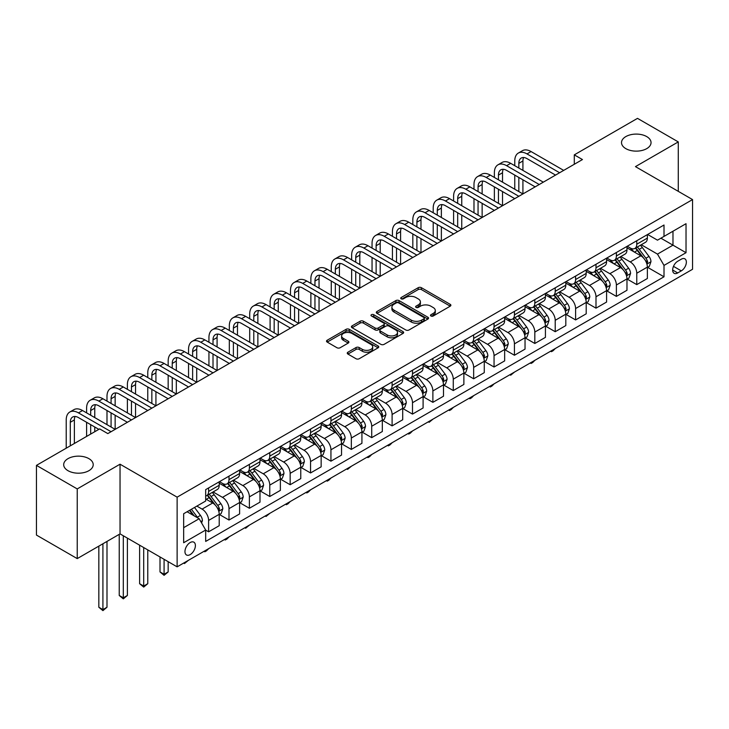 <?xml version="1.0" encoding="UTF-8"?>
<svg xmlns="http://www.w3.org/2000/svg" width="729" height="729" viewBox="0 0 729 729"><rect width="100%" height="100%" fill="white"/><g stroke="black" fill="none" stroke-linecap="round" stroke-linejoin="round"><path stroke-width="1.09" d="M430.976 316.003A1.586 0.911 0 0 0 433.217 316.003L450.221 306.18A2.26 1.303 0 0 0 450.887 305.26A2.26 1.303 0 0 0 450.221 304.339L421.408 287.7A2.26 1.303 0 0 0 418.2 287.7L401.196 297.514A1.586 0.911 0 0 0 400.731 298.17A1.586 0.911 0 0 0 401.196 298.817A1.586 0.911 0 0 0 403.438 298.817L405.634 297.541A7.244 4.183 0 0 1 415.885 297.541L418.282 298.926A7.244 4.183 0 0 1 420.405 301.888A7.244 4.183 0 0 1 418.282 304.84L416.086 306.116A1.586 0.911 0 0 0 415.621 306.763A1.586 0.911 0 0 0 416.086 307.41A1.586 0.911 0 0 0 418.328 307.41L420.524 306.134A7.244 4.183 0 0 1 430.775 306.134L433.172 307.529A7.244 4.183 0 0 1 435.295 310.481A7.244 4.183 0 0 1 433.172 313.443L430.976 314.709A1.586 0.911 0 0 0 430.511 315.356A1.586 0.911 0 0 0 430.976 316.003L430.976 314.709M88.892 458.641A14.762 8.52 0 0 0 72.8 456.801A14.762 8.52 0 0 0 63.687 464.674A14.762 8.52 0 0 0 68.016 470.697A14.762 8.52 0 0 0 84.099 472.547A14.762 8.52 0 0 0 93.212 464.674A14.762 8.52 0 0 0 88.892 458.641M646.714 136.587A14.762 8.52 0 0 0 630.631 134.737A14.762 8.52 0 0 0 621.518 142.611A14.762 8.52 0 0 0 625.837 148.643A14.762 8.52 0 0 0 641.93 150.484A14.762 8.52 0 0 0 651.043 142.611A14.762 8.52 0 0 0 646.714 136.587M190.178 554.605A7.381 4.265 120 0 0 194.998 548.099A7.381 4.265 120 0 0 193.868 542.185A7.381 4.265 120 0 0 190.178 542.549A7.381 4.265 120 0 0 185.357 549.055A7.381 4.265 120 0 0 186.487 554.969A7.381 4.265 120 0 0 190.178 554.605M347.915 352.216A2.26 1.303 0 0 0 347.259 353.137A2.26 1.303 0 0 0 347.915 354.066L356.007 358.732A2.26 1.303 0 0 0 359.206 358.732L378.096 347.824A2.26 1.303 0 0 0 378.761 346.904A2.26 1.303 0 0 0 378.096 345.974L349.282 329.335A2.26 1.303 0 0 0 346.075 329.335L327.184 340.243A2.26 1.303 0 0 0 326.519 341.172A2.26 1.303 0 0 0 327.184 342.092L336.953 347.733A2.26 1.303 0 0 0 340.151 347.733L348.243 343.067A2.26 1.303 0 0 0 348.899 342.138A2.26 1.303 0 0 0 348.243 341.218L343.395 338.42A6.06 3.499 0 0 1 341.619 335.951A6.06 3.499 0 0 1 345.364 332.716A6.06 3.499 0 0 1 351.961 333.472L370.933 344.425A6.06 3.499 0 0 1 372.71 346.904A6.06 3.499 0 0 1 368.965 350.13A6.06 3.499 0 0 1 362.368 349.373L359.206 347.551A2.26 1.303 0 0 0 356.007 347.551L347.915 352.216L347.915 354.066M120.039 464.2L77.228 488.922L36.45 465.375L36.45 535.068L77.228 558.605L120.039 533.883L177.129 566.843L177.129 497.16L120.039 464.2L120.039 533.883M678.28 191.344L678.28 141.909L635.46 166.622L692.55 199.582L177.129 497.16M678.28 141.909L637.501 118.362L574.297 154.858L574.297 164.271M36.45 465.375L99.654 428.889L107.81 433.591L582.453 159.56L574.297 154.858M405.798 329.982A2.26 1.303 0 0 0 408.996 329.982L427.887 319.074A2.26 1.303 0 0 0 428.552 318.154A2.26 1.303 0 0 0 427.887 317.233L399.073 300.594A2.26 1.303 0 0 0 395.865 300.594L376.975 311.502A2.26 1.303 0 0 0 376.31 312.422A2.26 1.303 0 0 0 376.975 313.352L405.798 329.982M372.091 316.35A1.586 0.911 0 0 1 373.695 316.568L373.695 314.691L402.991 331.604A2.26 1.303 0 0 1 403.656 332.524A2.26 1.303 0 0 1 402.991 333.454L384.101 344.361A2.26 1.303 0 0 1 380.902 344.361L352.08 327.722L352.08 325.872A2.26 1.303 0 0 0 351.414 326.792A2.26 1.303 0 0 0 352.08 327.722M352.08 325.872L360.162 321.207A2.26 1.303 0 0 1 363.37 321.207L375.052 327.95A2.26 1.303 0 0 0 378.26 327.95L383.618 324.852A2.26 1.303 0 0 0 384.283 323.931A2.26 1.303 0 0 0 383.618 323.011L371.453 315.985A1.586 0.911 0 0 1 370.988 315.338A1.586 0.911 0 0 1 371.972 314.491A1.586 0.911 0 0 1 373.695 314.691M681.296 259.196L677.706 261.264A7.153 4.128 120 0 0 673.04 267.57A7.153 4.128 120 0 0 674.134 273.302A7.153 4.128 120 0 0 677.706 272.947L681.296 270.869A7.153 4.128 120 0 0 685.971 264.572A7.153 4.128 120 0 0 684.868 258.841A7.153 4.128 120 0 0 681.296 259.196M177.129 566.843L692.55 269.274L692.55 199.582M647.616 234.474L657.485 240.169L664.01 236.406L664.01 225.015L205.678 489.624L205.678 501.023L183.653 513.735L183.653 542.74L205.678 530.029L205.678 541.419L664.01 276.801L664.01 265.411L657.485 254.111L641.265 244.744M664.01 236.406L686.025 223.694L686.025 252.699L664.01 265.411M77.228 488.922L77.228 558.605M660.911 238.192L672.976 245.163L672.976 231.23L686.025 223.694M657.485 254.111L672.976 245.163L686.025 252.699M183.653 527.668L199.154 518.729L187.08 511.758M205.678 530.12L208.612 531.815L208.612 520.424A9.231 5.331 -120 0 0 202.088 509.115L196.866 506.108M208.612 531.815L219.21 525.691L219.21 514.3A9.231 5.331 -120 0 0 212.686 503.001L205.678 498.946M219.456 514.537L228.997 520.041L228.997 508.651A9.231 5.331 -120 0 0 222.473 497.351L213.105 491.938M228.997 520.041L239.604 513.927L239.604 502.527A9.231 5.331 -120 0 0 233.08 491.228L219.21 483.227M239.841 502.764L249.391 508.268L249.391 496.877A9.231 5.331 -120 0 0 242.866 485.578L233.499 480.165M249.391 508.268L259.989 502.153L259.989 490.754A9.231 5.331 -120 0 0 253.464 479.454L239.604 471.453M260.235 490.991L269.776 496.504L269.776 485.104A9.231 5.331 -120 0 0 263.251 473.804L253.883 468.401M269.776 496.504L280.373 490.38L280.373 478.989A9.231 5.331 -120 0 0 273.849 467.681L259.989 459.68M280.619 479.217L290.16 484.73L290.16 473.34A9.231 5.331 -120 0 0 283.636 462.031L274.268 456.627M290.16 484.73L300.767 478.607L300.767 467.216A9.231 5.331 -120 0 0 294.243 455.917L280.373 447.907M301.013 467.453L310.554 472.957L310.554 461.566A9.231 5.331 -120 0 0 304.029 450.267L294.662 444.854M310.554 472.957L321.152 466.833L321.152 455.443A9.231 5.331 -120 0 0 314.627 444.143L300.767 436.142M321.398 455.68L330.939 461.184L330.939 449.793A9.231 5.331 -120 0 0 324.414 438.493L315.046 433.081M330.939 461.184L341.546 455.069L341.546 443.669A9.231 5.331 -120 0 0 335.021 432.37L321.152 424.369M341.792 443.906L351.332 449.419L351.332 438.02A9.231 5.331 -120 0 0 344.808 426.72L335.44 421.316M351.332 449.419L361.93 443.296L361.93 431.905A9.231 5.331 -120 0 0 355.406 420.597L341.546 412.596M362.176 432.133L371.717 437.646L371.717 426.246A9.231 5.331 -120 0 0 365.193 414.947L355.825 409.543M371.717 437.646L382.324 431.522L382.324 420.132A9.231 5.331 -120 0 0 375.799 408.832L361.93 400.822M382.561 420.369L392.102 425.873L392.102 414.482A9.231 5.331 -120 0 0 385.577 403.183L376.21 397.77M392.102 425.873L402.709 419.749L402.709 408.358A9.231 5.331 -120 0 0 396.184 397.059L382.324 389.058M402.955 408.595L412.496 414.099L412.496 402.709A9.231 5.331 -120 0 0 405.971 391.409L396.603 385.996M412.496 414.099L423.093 407.985L423.093 396.585A9.231 5.331 -120 0 0 416.569 385.286L402.709 377.285M423.339 396.822L432.88 402.335L432.88 390.935A9.231 5.331 -120 0 0 426.356 379.636L416.988 374.232M432.88 402.335L443.487 396.212L443.487 384.821A9.231 5.331 -120 0 0 436.963 373.512L423.093 365.511M443.733 385.049L453.274 390.562L453.274 379.162A9.231 5.331 -120 0 0 446.749 367.863L437.382 362.459M453.274 390.562L463.872 384.438L463.872 373.048A9.231 5.331 -120 0 0 457.347 361.748L443.487 353.738M464.118 373.284L473.659 378.788L473.659 367.398A9.231 5.331 -120 0 0 467.134 356.098L457.766 350.685M473.659 378.788L484.266 372.665L484.266 361.274A9.231 5.331 -120 0 0 477.741 349.975L463.872 341.965M484.503 361.511L494.052 367.015L494.052 355.624A9.231 5.331 -120 0 0 487.528 344.325L478.16 338.912M494.052 367.015L504.65 360.901L504.65 349.501A9.231 5.331 -120 0 0 498.126 338.201L484.266 330.201M504.896 349.738L514.437 355.251L514.437 343.851A9.231 5.331 -120 0 0 507.913 332.552L498.545 327.148M514.437 355.251L525.035 349.127L525.035 337.727A9.231 5.331 -120 0 0 518.51 326.428L504.65 318.427M525.281 337.964L534.822 343.477L534.822 332.078A9.231 5.331 -120 0 0 528.297 320.778L518.93 315.375M534.822 343.477L545.429 337.354L545.429 325.963A9.231 5.331 -120 0 0 538.904 314.664L525.035 306.654M545.675 326.2L555.216 331.704L555.216 320.313A9.231 5.331 -120 0 0 548.691 309.014L539.323 303.601M555.216 331.704L565.813 325.581L565.813 314.19A9.231 5.331 -120 0 0 559.289 302.89L545.429 294.881M566.059 314.427L575.6 319.931L575.6 308.54A9.231 5.331 -120 0 0 569.076 297.241L559.708 291.828M575.6 319.931L586.207 313.816L586.207 302.417A9.231 5.331 -120 0 0 579.683 291.117L565.813 283.116M586.444 302.653L595.994 308.167L595.994 296.767A9.231 5.331 -120 0 0 589.469 285.467L580.102 280.064M595.994 308.167L606.592 302.043L606.592 290.643A9.231 5.331 -120 0 0 600.067 279.344L586.207 271.343M606.838 290.88L616.379 296.393L616.379 284.993A9.231 5.331 -120 0 0 609.854 273.694L600.486 268.29M616.379 296.393L626.976 290.27L626.976 278.879A9.231 5.331 -120 0 0 620.461 267.579L606.592 259.57M627.222 279.116L636.763 284.62L636.763 273.229A9.231 5.331 -120 0 0 630.239 261.93L620.871 256.517M636.763 284.62L647.37 278.496L647.37 267.106A9.231 5.331 -120 0 0 640.846 255.806L626.976 247.796M627.222 246.247L630.239 247.988A9.231 5.331 -120 0 0 634.859 248.443A9.231 5.331 -120 0 0 636.763 244.224L636.763 240.734M606.838 258.02L609.854 259.761A9.231 5.331 -120 0 0 614.465 260.217A9.231 5.331 -120 0 0 616.379 255.988L616.379 252.507M586.444 269.785L589.469 271.534A9.231 5.331 -120 0 0 594.08 271.99A9.231 5.331 -120 0 0 595.994 267.762L595.994 264.281M566.059 281.558L569.076 283.299A9.231 5.331 -120 0 0 573.687 283.754A9.231 5.331 -120 0 0 575.6 279.535L575.6 276.054M545.675 293.331L548.691 295.072A9.231 5.331 -120 0 0 553.302 295.527A9.231 5.331 -120 0 0 555.216 291.308L555.216 287.818M525.281 305.105L528.297 306.845A9.231 5.331 -120 0 0 532.917 307.301A9.231 5.331 -120 0 0 534.822 303.073L534.822 299.592M504.896 316.869L507.913 318.619A9.231 5.331 -120 0 0 512.523 319.074A9.231 5.331 -120 0 0 514.437 314.846L514.437 311.365M484.503 328.642L487.528 330.383A9.231 5.331 -120 0 0 492.139 330.848A9.231 5.331 -120 0 0 494.052 326.619L494.052 323.138M464.118 340.416L467.134 342.156A9.231 5.331 -120 0 0 471.745 342.612A9.231 5.331 -120 0 0 473.659 338.393L473.659 334.903M443.733 352.189L446.749 353.929A9.231 5.331 -120 0 0 451.36 354.385A9.231 5.331 -120 0 0 453.274 350.166L453.274 346.676M423.339 363.953L426.356 365.703A9.231 5.331 -120 0 0 430.976 366.158A9.231 5.331 -120 0 0 432.88 361.93L432.88 358.449M402.955 375.727L405.971 377.467A9.231 5.331 -120 0 0 410.582 377.932A9.231 5.331 -120 0 0 412.496 373.704L412.496 370.223M382.561 387.5L385.577 389.24A9.231 5.331 -120 0 0 390.197 389.696A9.231 5.331 -120 0 0 392.102 385.477L392.102 381.987M362.176 399.273L365.193 401.014A9.231 5.331 -120 0 0 369.803 401.469A9.231 5.331 -120 0 0 371.717 397.25L371.717 393.76M341.783 411.038L344.808 412.787A9.231 5.331 -120 0 0 349.419 413.243A9.231 5.331 -120 0 0 351.332 409.015L351.332 405.534M321.398 422.811L324.414 424.551A9.231 5.331 -120 0 0 329.034 425.016A9.231 5.331 -120 0 0 330.939 420.788L330.939 417.307M301.013 434.584L304.029 436.325A9.231 5.331 -120 0 0 308.64 436.78A9.231 5.331 -120 0 0 310.554 432.561L310.554 429.071M280.619 446.358L283.636 448.098A9.231 5.331 -120 0 0 288.256 448.554A9.231 5.331 -120 0 0 290.16 444.335L290.16 440.845M260.235 458.131L263.251 459.871A9.231 5.331 -120 0 0 267.862 460.327A9.231 5.331 -120 0 0 269.776 456.099L269.776 452.618M239.841 469.895L242.866 471.636A9.231 5.331 -120 0 0 247.477 472.1A9.231 5.331 -120 0 0 249.391 467.872L249.391 464.391M219.456 481.669L222.473 483.409A9.231 5.331 -120 0 0 227.083 483.865A9.231 5.331 -120 0 0 228.997 479.646L228.997 476.155M647.616 267.343L664.01 276.801M634.859 248.443L645.457 242.32A9.231 5.331 -120 0 0 647.37 238.101L647.37 234.62M614.465 260.217L625.072 254.093A9.231 5.331 -120 0 0 626.976 249.874L626.976 246.384M594.08 271.99L604.678 265.866A9.231 5.331 -120 0 0 606.592 261.638L606.592 258.157M573.687 283.754L584.293 277.64A9.231 5.331 -120 0 0 586.207 273.411L586.207 269.93M553.302 295.527L563.909 289.413A9.231 5.331 -120 0 0 565.813 285.185L565.813 281.704M532.917 307.301L543.515 301.177A9.231 5.331 -120 0 0 545.429 296.958L545.429 293.468M512.523 319.074L523.13 312.951A9.231 5.331 -120 0 0 525.035 308.732L525.035 305.241M492.139 330.848L502.737 324.724A9.231 5.331 -120 0 0 504.65 320.496L504.65 317.015M471.745 342.612L482.352 336.497A9.231 5.331 -120 0 0 484.266 332.269L484.266 328.788M451.36 354.385L461.958 348.262A9.231 5.331 -120 0 0 463.872 344.042L463.872 340.552M430.976 366.158L441.574 360.035A9.231 5.331 -120 0 0 443.487 355.816L443.487 352.326M410.582 377.932L421.189 371.808A9.231 5.331 -120 0 0 423.093 367.58L423.093 364.099M390.197 389.696L400.795 383.582A9.231 5.331 -120 0 0 402.709 379.353L402.709 375.872M369.803 401.469L380.41 395.346A9.231 5.331 -120 0 0 382.324 391.127L382.324 387.637M349.419 413.243L360.017 407.119A9.231 5.331 -120 0 0 361.93 402.9L361.93 399.41M329.034 425.016L339.632 418.893A9.231 5.331 -120 0 0 341.546 414.664L341.546 411.183M308.64 436.78L319.247 430.666A9.231 5.331 -120 0 0 321.152 426.438L321.152 422.957M288.256 448.554L298.854 442.43A9.231 5.331 -120 0 0 300.767 438.211L300.767 434.721M267.862 460.327L278.469 454.203A9.231 5.331 -120 0 0 280.373 449.984L280.373 446.494M247.477 472.1L258.075 465.977A9.231 5.331 -120 0 0 259.989 461.749L259.989 458.268M227.083 483.865L237.69 477.75A9.231 5.331 -120 0 0 239.604 473.522L239.604 470.041M205.678 496.012A9.231 5.331 -120 0 0 206.699 495.638L217.297 489.514A9.231 5.331 -120 0 0 219.21 485.295L219.21 481.814M206.699 495.638A9.231 5.331 -120 0 0 208.612 491.419L208.612 487.929M199.154 518.729L205.678 530.029M431.604 316.231L433.172 315.32A7.244 4.183 0 0 0 435.295 312.367L435.295 310.481M420.405 301.888L420.405 303.765A7.244 4.183 0 0 1 418.282 306.727L416.715 307.629M450.221 304.339L450.221 306.18L421.408 289.577A2.26 1.303 0 0 0 418.2 289.577L401.825 299.036M427.887 317.233L427.887 319.074L399.073 302.471A2.26 1.303 0 0 0 395.865 302.471L377.011 313.361M423.886 318.801A1.586 0.911 0 0 0 424.351 318.154A1.586 0.911 0 0 0 423.886 317.507L398.59 302.899A1.586 0.911 0 0 0 396.348 302.899L394.024 304.239A7.244 4.183 0 0 0 391.91 307.201A7.244 4.183 0 0 0 394.024 310.162L411.32 320.14A7.244 4.183 0 0 0 421.562 320.14L423.886 318.801L423.886 320.687A1.586 0.911 0 0 0 424.351 320.04L424.351 318.154M391.91 307.201L391.91 309.087A7.244 4.183 0 0 0 394.024 312.039L394.024 310.162M423.886 320.687L421.562 322.027A7.244 4.183 0 0 1 411.32 322.027L394.024 312.039M352.116 327.74L360.162 323.084L360.162 321.207M384.283 323.931L384.283 325.817A2.26 1.303 0 0 1 383.618 326.738L378.26 329.836A2.26 1.303 0 0 1 375.052 329.836L363.37 323.084A2.26 1.303 0 0 0 360.162 323.084M373.695 316.568L402.964 333.472M387.181 334.957A6.06 3.499 0 0 0 393.788 335.714A6.06 3.499 0 0 0 397.524 332.479A6.06 3.499 0 0 0 395.747 330.009L389.067 326.145A2.26 1.303 0 0 0 385.86 326.145L380.502 329.244A2.26 1.303 0 0 0 379.836 330.173A2.26 1.303 0 0 0 380.502 331.094L387.181 334.957L387.181 336.834A6.06 3.499 0 0 0 393.788 337.6A6.06 3.499 0 0 0 397.524 334.365L397.524 332.479M379.836 330.173L379.836 332.05A2.26 1.303 0 0 0 380.502 332.98L380.502 331.094M387.181 336.834L380.502 332.98M372.71 346.904L372.71 348.781A6.06 3.499 0 0 1 368.965 352.016A6.06 3.499 0 0 1 362.368 351.26L359.206 349.428A2.26 1.303 0 0 0 356.007 349.428L347.952 354.084M341.619 335.951L341.619 337.828A6.06 3.499 0 0 0 343.395 340.306L343.395 338.42M348.207 343.086L343.395 340.306M378.096 345.974L378.096 347.824L349.282 331.221A2.26 1.303 0 0 0 346.075 331.221L327.212 342.111M647.37 267.479L649.329 266.349L650.961 261.638A6.114 3.527 -120 0 0 649.01 256.435L642.34 247.541A17.642 10.188 -120 0 0 640.417 245.236M633.793 251.733A17.642 10.188 -120 0 0 630.175 247.951M646.814 263.734L647.653 261.902A6.114 3.527 -120 0 0 645.903 258.23L639.242 249.327A17.642 10.188 -120 0 0 637.319 247.022M635.679 247.969A14.644 8.456 60 0 1 638.075 250.703L643.716 258.23M635.36 248.152A17.642 10.188 60 0 1 637.283 250.457L641.72 256.371M555.325 348.498L553.092 350.731L551.461 351.67L550.641 351.196M551.461 350.731L551.461 351.67M514.765 165.683L514.765 160.972A17.305 9.987 60 0 1 518.346 153.054L522.42 150.703A17.305 9.987 60 0 1 531.077 151.559L563.699 170.395M518.346 153.054A17.305 9.987 60 0 1 526.994 153.91L559.617 172.746M555.544 175.097L526.994 158.621A11.536 6.661 -120 0 0 521.226 158.047A11.536 6.661 -120 0 0 518.838 163.332L518.838 168.035M523.641 157.519A11.536 6.661 -120 0 0 522.921 160.972L522.921 170.395M518.838 177.457L518.838 191.581M522.921 179.808L522.921 193.932L490.298 175.097L486.216 177.457L518.838 196.292M514.765 189.23L514.765 175.097M626.976 279.253L628.936 278.123L630.567 273.411A6.114 3.527 -120 0 0 628.617 268.208L621.955 259.314A17.642 10.188 -120 0 0 620.024 257.009M613.399 263.497A17.642 10.188 -120 0 0 609.79 259.724M626.421 275.507L627.268 273.676A6.114 3.527 -120 0 0 625.518 269.994L618.857 261.1A17.642 10.188 -120 0 0 616.925 258.795M615.285 259.743A14.644 8.456 60 0 1 617.691 262.476L623.331 270.003M614.975 259.925A17.642 10.188 60 0 1 616.898 262.23L621.327 268.144M534.931 360.272L532.708 362.504L531.077 363.443L530.256 362.969M531.077 362.495L531.077 363.443M606.592 291.026L608.551 289.896L610.182 285.185A6.114 3.527 -120 0 0 608.232 279.982L601.562 271.088A17.642 10.188 -120 0 0 599.639 268.773M593.014 275.27A17.642 10.188 -120 0 0 589.396 271.489M606.036 287.281L606.883 285.449A6.114 3.527 -120 0 0 605.134 281.768L598.463 272.874A17.642 10.188 -120 0 0 596.541 270.568M594.9 271.516A14.644 8.456 60 0 1 597.306 274.25L602.947 281.777M594.582 271.698A17.642 10.188 60 0 1 596.504 274.004L600.942 279.918M514.546 372.045L510.683 375.216L509.872 374.742M510.683 374.269L510.683 375.216M586.207 302.799L588.157 301.669L589.788 296.958A6.114 3.527 -120 0 0 587.838 291.755L581.177 282.852A17.642 10.188 -120 0 0 579.254 280.547M572.62 287.044A17.642 10.188 -120 0 0 569.012 283.262M585.651 299.054L586.49 297.213A6.114 3.527 -120 0 0 584.74 293.541L578.079 284.647A17.642 10.188 -120 0 0 576.156 282.342M574.507 283.289A14.644 8.456 60 0 1 576.912 286.023L582.553 293.55M574.197 283.472A17.642 10.188 60 0 1 576.12 285.777L580.548 291.691M494.153 383.809L491.929 386.042L490.298 386.981L489.478 386.516M490.298 386.042L490.298 386.981M494.371 177.457L494.371 172.746A17.305 9.987 60 0 1 497.962 164.827L502.035 162.476A17.305 9.987 60 0 1 510.683 163.332L543.305 182.159M497.962 164.827A17.305 9.987 60 0 1 506.609 165.683L539.232 184.519M535.15 186.87L506.609 170.395A11.536 6.661 -120 0 0 500.841 169.821A11.536 6.661 -120 0 0 498.454 175.097L498.454 179.808M503.256 169.292A11.536 6.661 -120 0 0 502.527 172.746L502.527 182.168M498.454 189.23L498.454 203.355M502.527 191.581L502.527 205.706L469.904 186.87L465.831 189.23L498.454 208.057M494.371 200.994L494.371 186.87M514.765 198.643L486.216 182.168A11.536 6.661 -120 0 0 480.457 181.594A11.536 6.661 -120 0 0 478.06 186.87L478.06 191.581M482.862 181.056A11.536 6.661 -120 0 0 482.142 184.519L482.142 193.932M478.06 200.994L478.06 215.119M482.142 203.355L482.142 217.479L449.52 198.643L445.446 200.994L478.06 219.83M473.987 212.768L473.987 198.643M473.987 189.23L473.987 184.519A17.305 9.987 60 0 1 477.568 176.6A17.305 9.987 60 0 1 486.216 177.457M477.568 176.6L481.65 174.24A17.305 9.987 60 0 1 490.298 175.097M494.371 210.417L465.831 193.932A11.536 6.661 -120 0 0 460.063 193.367A11.536 6.661 -120 0 0 457.675 198.643L457.675 203.355M462.478 192.83A11.536 6.661 -120 0 0 461.749 196.292L461.749 205.706M457.675 212.768L457.675 226.892M461.749 215.119L461.749 229.252L429.135 210.417L425.053 212.768L457.675 231.603M453.602 224.541L453.602 210.417M453.602 200.994L453.602 196.292A17.305 9.987 60 0 1 457.183 188.374A17.305 9.987 60 0 1 465.831 189.23M457.183 188.374L461.257 186.013A17.305 9.987 60 0 1 469.904 186.87M565.813 314.563L567.773 313.434L569.404 308.732A6.114 3.527 -120 0 0 567.454 303.519L560.792 294.625A17.642 10.188 -120 0 0 558.861 292.32M552.236 298.817A17.642 10.188 -120 0 0 548.618 295.035M565.257 310.818L566.105 308.987A6.114 3.527 -120 0 0 564.355 305.314L557.685 296.411A17.642 10.188 -120 0 0 555.762 294.106M554.122 295.054A14.644 8.456 60 0 1 556.528 297.787L562.168 305.323M553.803 295.236A17.642 10.188 60 0 1 555.735 297.541L560.164 303.455M473.768 395.583L471.535 397.815L469.904 398.754L469.093 398.28M469.904 397.815L469.904 398.754M473.987 222.181L445.446 205.706A11.536 6.661 -120 0 0 439.678 205.131A11.536 6.661 -120 0 0 437.291 210.417L437.291 215.119M442.084 204.603A11.536 6.661 -120 0 0 441.364 208.057L441.364 217.479M437.291 224.541L437.291 238.665M441.364 226.892L441.364 241.017L408.741 222.181L404.668 224.541L437.291 243.377M433.208 236.314L433.208 222.181M433.208 212.768L433.208 208.057A17.305 9.987 60 0 1 436.789 200.138A17.305 9.987 60 0 1 445.446 200.994M436.789 200.138L440.872 197.787A17.305 9.987 60 0 1 449.52 198.643M545.429 326.337L547.388 325.207L549.019 320.496A6.114 3.527 -120 0 0 547.06 315.293L540.399 306.399A17.642 10.188 -120 0 0 538.476 304.093M531.842 310.59A17.642 10.188 -120 0 0 528.233 306.809M544.873 322.592L545.711 320.76A6.114 3.527 -120 0 0 543.962 317.079L537.3 308.185A17.642 10.188 -120 0 0 535.378 305.879M533.737 306.827A14.644 8.456 60 0 1 536.134 309.561L541.775 317.088M533.418 307.009A17.642 10.188 60 0 1 535.341 309.315L539.77 315.229M453.383 407.356L451.151 409.589L449.52 410.527L448.7 410.053M449.52 409.58L449.52 410.527M525.035 338.11L526.994 336.98L528.625 332.269A6.114 3.527 -120 0 0 526.675 327.066L520.014 318.172A17.642 10.188 -120 0 0 518.082 315.857M511.457 322.355A17.642 10.188 -120 0 0 507.849 318.573M524.479 334.365L525.327 332.533A6.114 3.527 -120 0 0 523.577 328.852L516.916 319.958A17.642 10.188 -120 0 0 514.984 317.653M513.344 318.6A14.644 8.456 60 0 1 515.749 321.334L521.39 328.861M513.034 318.783A17.642 10.188 60 0 1 514.956 321.088L519.385 327.002M432.99 419.129L429.135 422.301L428.315 421.827M429.135 421.353L429.135 422.301M504.65 349.884L506.609 348.754L508.241 344.042A6.114 3.527 -120 0 0 506.291 338.839L499.62 329.936A17.642 10.188 -120 0 0 497.697 327.631M491.073 334.128A17.642 10.188 -120 0 0 487.455 330.346M504.094 346.138L504.942 344.298A6.114 3.527 -120 0 0 503.192 340.625L496.522 331.731A17.642 10.188 -120 0 0 494.599 329.426M492.959 330.374A14.644 8.456 60 0 1 495.365 333.107L500.996 340.634M492.64 330.556A17.642 10.188 60 0 1 494.563 332.861L499.001 338.775M412.605 430.894L410.372 433.126L408.741 434.065L407.93 433.6M408.741 433.126L408.741 434.065M484.266 361.648L486.216 360.518L487.847 355.816A6.114 3.527 -120 0 0 485.897 350.603L479.235 341.71A17.642 10.188 -120 0 0 477.313 339.404M470.679 345.901A17.642 10.188 -120 0 0 467.07 342.12M483.701 357.903L484.548 356.071A6.114 3.527 -120 0 0 482.798 352.399L476.137 343.496A17.642 10.188 -120 0 0 474.205 341.19M472.565 342.138A14.644 8.456 60 0 1 474.971 344.872L480.611 352.408M472.255 342.32A17.642 10.188 60 0 1 474.178 344.626L478.607 350.54M392.211 442.667L389.988 444.9L388.357 445.838L387.536 445.364M388.357 444.9L388.357 445.838M463.872 373.421L465.831 372.291L467.462 367.58A6.114 3.527 -120 0 0 465.512 362.377L458.842 353.483A17.642 10.188 -120 0 0 456.919 351.178M450.294 357.675A17.642 10.188 -120 0 0 446.677 353.893M463.316 369.676L464.163 367.844A6.114 3.527 -120 0 0 462.414 364.163L455.743 355.269A17.642 10.188 -120 0 0 453.821 352.964M452.18 353.911A14.644 8.456 60 0 1 454.586 356.645L460.227 364.172M451.862 354.094A17.642 10.188 60 0 1 453.793 356.399L458.222 362.313M371.826 454.44L369.594 456.673L367.963 457.612L367.152 457.138M367.963 456.664L367.963 457.612M453.593 233.954L425.053 217.479A11.536 6.661 -120 0 0 419.284 216.905A11.536 6.661 -120 0 0 416.897 222.19L416.897 226.892M421.699 216.376A11.536 6.661 -120 0 0 420.979 219.83L420.979 229.252M416.897 236.314L416.897 250.439M420.979 238.665L420.979 252.79L388.357 233.954L384.274 236.314L416.897 255.141M412.824 248.079L412.824 233.954M412.824 224.541L412.824 219.83A17.305 9.987 60 0 1 416.405 211.911A17.305 9.987 60 0 1 425.053 212.768M416.405 211.911L420.478 209.56A17.305 9.987 60 0 1 429.135 210.417M433.208 245.728L404.668 229.252A11.536 6.661 -120 0 0 398.9 228.678A11.536 6.661 -120 0 0 396.512 233.954L396.512 238.665M401.305 228.141A11.536 6.661 -120 0 0 400.586 231.603L400.586 241.017M396.512 248.079L396.512 262.203M400.586 250.439L400.586 264.563L367.963 245.728L363.889 248.079L396.512 266.914M392.43 259.852L392.43 245.728M392.43 236.314L392.43 231.603A17.305 9.987 60 0 1 396.011 223.685A17.305 9.987 60 0 1 404.668 224.541M396.011 223.685L400.093 221.324A17.305 9.987 60 0 1 408.741 222.181M412.824 257.501L384.274 241.017A11.536 6.661 -120 0 0 378.506 240.452A11.536 6.661 -120 0 0 376.118 245.728L376.118 250.439M380.921 239.914A11.536 6.661 -120 0 0 380.201 243.377L380.201 252.79M376.118 259.852L376.118 273.976M380.201 262.203L380.201 276.337L347.578 257.501L343.496 259.852L376.118 278.688M372.045 271.625L372.045 257.501M372.045 248.079L372.045 243.377A17.305 9.987 60 0 1 375.626 235.458A17.305 9.987 60 0 1 384.274 236.314M375.626 235.458L379.709 233.098A17.305 9.987 60 0 1 388.357 233.954M392.43 269.274L363.889 252.79A11.536 6.661 -120 0 0 358.121 252.216A11.536 6.661 -120 0 0 355.734 257.501L355.734 262.203M360.536 251.687A11.536 6.661 -120 0 0 359.807 255.141L359.807 264.563M355.734 271.625L355.734 285.75M359.807 273.976L359.807 288.101L327.193 269.274L323.111 271.625L355.734 290.461M351.651 283.399L351.651 269.274M351.651 259.852L351.651 255.141A17.305 9.987 60 0 1 355.242 247.222A17.305 9.987 60 0 1 363.889 248.079M355.242 247.222L359.315 244.871A17.305 9.987 60 0 1 367.963 245.728M372.045 281.039L343.496 264.563A11.536 6.661 -120 0 0 337.737 263.989A11.536 6.661 -120 0 0 335.34 269.274L335.34 273.976M340.142 263.461A11.536 6.661 -120 0 0 339.422 266.914L339.422 276.337M335.34 283.399L335.34 297.523M339.422 285.75L339.422 299.874L306.8 281.039L302.726 283.399L335.34 302.225M331.267 295.163L331.267 281.039M331.267 271.625L331.267 266.914A17.305 9.987 60 0 1 334.848 258.995A17.305 9.987 60 0 1 343.496 259.852M334.848 258.995L338.93 256.644A17.305 9.987 60 0 1 347.578 257.501M443.487 385.194L445.446 384.065L447.068 379.353A6.114 3.527 -120 0 0 445.118 374.15L438.457 365.256A17.642 10.188 -120 0 0 436.534 362.951M429.9 369.439A17.642 10.188 -120 0 0 426.292 365.657M442.931 381.449L443.77 379.618A6.114 3.527 -120 0 0 442.02 375.936L435.359 367.042A17.642 10.188 -120 0 0 433.436 364.737M431.787 365.685A14.644 8.456 60 0 1 434.192 368.418L439.833 375.945M431.477 365.867A17.642 10.188 60 0 1 433.4 368.172L437.828 374.086M351.433 466.214L347.578 469.385L346.758 468.911M347.578 468.437L347.578 469.385M351.651 292.812L323.111 276.337A11.536 6.661 -120 0 0 317.343 275.762A11.536 6.661 -120 0 0 314.955 281.039L314.955 285.75M319.758 275.234A11.536 6.661 -120 0 0 319.038 278.688L319.038 288.101M314.955 295.163L314.955 309.296M319.038 297.523L319.038 311.647L286.415 292.812L282.333 295.163L314.955 313.999M310.882 306.936L310.882 292.812M310.882 283.399L310.882 278.688A17.305 9.987 60 0 1 314.463 270.769A17.305 9.987 60 0 1 323.111 271.625M314.463 270.769L318.537 268.409A17.305 9.987 60 0 1 327.193 269.274M423.093 396.968L425.053 395.838L426.684 391.127A6.114 3.527 -120 0 0 424.734 385.923L418.072 377.021A17.642 10.188 -120 0 0 416.141 374.715M409.516 381.212A17.642 10.188 -120 0 0 405.907 377.431M422.538 393.223L423.385 391.382A6.114 3.527 -120 0 0 421.635 387.71L414.974 378.816A17.642 10.188 -120 0 0 413.042 376.51M411.402 377.458A14.644 8.456 60 0 1 413.808 380.192L419.448 387.719M411.083 377.64A17.642 10.188 60 0 1 413.015 379.946L417.444 385.86M331.048 477.978L328.825 480.211L327.193 481.149L326.373 480.684M327.193 480.211L327.193 481.149M331.267 304.585L302.726 288.101A11.536 6.661 -120 0 0 296.958 287.536A11.536 6.661 -120 0 0 294.571 292.812L294.571 297.523M299.364 286.998A11.536 6.661 -120 0 0 298.644 290.461L298.644 299.874M294.571 306.936L294.571 321.061M298.644 309.296L298.644 323.421L266.021 304.585L261.948 306.936L294.571 325.772M290.488 318.71L290.488 304.585M290.488 295.163L290.488 290.461A17.305 9.987 60 0 1 294.069 282.542A17.305 9.987 60 0 1 302.726 283.399M294.069 282.542L298.152 280.182A17.305 9.987 60 0 1 306.8 281.039M402.709 408.732L404.668 407.602L406.299 402.9A6.114 3.527 -120 0 0 404.349 397.688L397.679 388.794A17.642 10.188 -120 0 0 395.756 386.488M389.131 392.986A17.642 10.188 -120 0 0 385.513 389.204M402.153 404.987L402.991 403.155A6.114 3.527 -120 0 0 401.242 399.483L394.58 390.58A17.642 10.188 -120 0 0 392.658 388.275M391.017 389.222A14.644 8.456 60 0 1 393.414 391.956L399.055 399.492M390.698 389.404A17.642 10.188 60 0 1 392.621 391.71L397.059 397.633M310.663 489.751L308.431 491.984L306.8 492.922L305.98 492.449M306.8 491.984L306.8 492.922M310.882 316.359L282.333 299.874A11.536 6.661 -120 0 0 276.564 299.3A11.536 6.661 -120 0 0 274.177 304.585L274.177 309.296M278.979 298.772A11.536 6.661 -120 0 0 278.259 302.225L278.259 311.647M274.177 318.71L274.177 332.834M278.259 321.061L278.259 335.185L245.637 316.359L241.554 318.71L274.177 337.545M270.104 330.483L270.104 316.359M270.104 306.936L270.104 302.225A17.305 9.987 60 0 1 273.685 294.306A17.305 9.987 60 0 1 282.333 295.163M273.685 294.306L277.758 291.955A17.305 9.987 60 0 1 286.415 292.812M382.324 420.505L384.274 419.375L385.905 414.664A6.114 3.527 -120 0 0 383.955 409.461L377.294 400.567A17.642 10.188 -120 0 0 375.362 398.262M368.737 404.759A17.642 10.188 -120 0 0 365.129 400.977M381.759 416.76L382.607 414.929A6.114 3.527 -120 0 0 380.857 411.247L374.196 402.353A17.642 10.188 -120 0 0 372.264 400.048M370.624 400.996A14.644 8.456 60 0 1 373.029 403.729L378.67 411.256M370.314 401.178A17.642 10.188 60 0 1 372.237 403.483L376.665 409.397M290.27 501.525L288.046 503.757L286.415 504.696L285.595 504.222M286.415 503.748L286.415 504.696M290.488 328.123L261.948 311.647A11.536 6.661 -120 0 0 256.18 311.073A11.536 6.661 -120 0 0 253.792 316.359L253.792 321.061M258.595 310.545A11.536 6.661 -120 0 0 257.866 313.999L257.866 323.421M253.792 330.483L253.792 344.607M257.866 332.834L257.866 346.958L225.243 328.123L221.169 330.483L253.792 349.309M249.71 342.247L249.71 328.123M249.71 318.71L249.71 313.999A17.305 9.987 60 0 1 253.3 306.08A17.305 9.987 60 0 1 261.948 306.936M253.3 306.08L257.373 303.729A17.305 9.987 60 0 1 266.021 304.585M361.93 432.279L363.889 431.149L365.521 426.438A6.114 3.527 -120 0 0 363.571 421.234L356.9 412.341A17.642 10.188 -120 0 0 354.977 410.035M348.353 416.523A17.642 10.188 -120 0 0 344.735 412.742M361.374 428.534L362.222 426.702A6.114 3.527 -120 0 0 360.472 423.02L353.802 414.127A17.642 10.188 -120 0 0 351.879 411.821M350.239 412.769A14.644 8.456 60 0 1 352.645 415.503L358.285 423.03M349.92 412.951A17.642 10.188 60 0 1 351.843 415.257L356.281 421.171M269.885 513.298L266.021 516.469L265.21 515.995M266.021 515.521L266.021 516.469M270.104 339.896L241.554 323.421A11.536 6.661 -120 0 0 235.795 322.847A11.536 6.661 -120 0 0 233.398 328.123L233.398 332.834M238.201 322.318A11.536 6.661 -120 0 0 237.481 325.772L237.481 335.185M233.398 342.247L233.398 356.381M237.481 344.607L237.481 358.732L204.858 339.896L200.785 342.247L233.398 361.083M229.325 354.021L229.325 339.896M229.325 330.483L229.325 325.772A17.305 9.987 60 0 1 232.906 317.853A17.305 9.987 60 0 1 241.554 318.71M232.906 317.853L236.989 315.502A17.305 9.987 60 0 1 245.637 316.359M341.546 444.052L343.496 442.922L345.127 438.211A6.114 3.527 -120 0 0 343.177 433.008L336.516 424.105A17.642 10.188 -120 0 0 334.593 421.799M327.959 428.297A17.642 10.188 -120 0 0 324.35 424.515M340.99 440.307L341.828 438.466A6.114 3.527 -120 0 0 340.079 434.794L333.417 425.9A17.642 10.188 -120 0 0 331.495 423.595M329.845 424.542A14.644 8.456 60 0 1 332.251 427.276L337.892 434.803M329.535 424.725A17.642 10.188 60 0 1 331.458 427.03L335.887 432.944M249.491 525.062L245.637 528.243L244.816 527.769M245.637 527.295L245.637 528.243M249.71 351.67L221.169 335.185A11.536 6.661 -120 0 0 215.401 334.62A11.536 6.661 -120 0 0 213.014 339.896L213.014 344.607M217.816 334.082A11.536 6.661 -120 0 0 217.087 337.545L217.087 346.958M213.014 354.021L213.014 368.145M217.087 356.381L217.087 370.505L184.473 351.67L180.391 354.021L213.014 372.856M208.941 365.794L208.941 351.67M208.941 342.247L208.941 337.545A17.305 9.987 60 0 1 212.522 329.626A17.305 9.987 60 0 1 221.169 330.483M212.522 329.626L216.595 327.266A17.305 9.987 60 0 1 225.243 328.123M321.152 455.816L323.111 454.686L324.742 449.984A6.114 3.527 -120 0 0 322.792 444.772L316.131 435.878A17.642 10.188 -120 0 0 314.199 433.573M307.574 440.07A17.642 10.188 -120 0 0 303.957 436.288M320.596 452.08L321.443 450.24A6.114 3.527 -120 0 0 319.694 446.567L313.023 437.664A17.642 10.188 -120 0 0 311.101 435.359M309.461 436.307A14.644 8.456 60 0 1 311.866 439.04L317.507 446.576M309.142 436.489A17.642 10.188 60 0 1 311.073 438.794L315.502 444.717M229.106 536.836L226.874 539.068L225.243 540.007L224.432 539.542M225.243 539.068L225.243 540.007M300.767 467.59L302.726 466.46L304.358 461.749A6.114 3.527 -120 0 0 302.398 456.545L295.737 447.652A17.642 10.188 -120 0 0 293.814 445.346M287.18 451.843A17.642 10.188 -120 0 0 283.572 448.062M300.211 463.844L301.05 462.013A6.114 3.527 -120 0 0 299.3 458.341L292.639 449.438A17.642 10.188 -120 0 0 290.716 447.132M289.076 448.08A14.644 8.456 60 0 1 291.472 450.814L297.113 458.341M288.757 448.262A17.642 10.188 60 0 1 290.68 450.568L295.108 456.482M208.722 548.609L206.489 550.842L204.858 551.78L204.038 551.306M204.858 550.842L204.858 551.78M280.373 479.363L282.333 478.233L283.964 473.522A6.114 3.527 -120 0 0 282.014 468.319L275.352 459.425A17.642 10.188 -120 0 0 273.421 457.119M266.796 463.608A17.642 10.188 -120 0 0 263.187 459.826M279.818 475.618L280.665 473.786A6.114 3.527 -120 0 0 278.915 470.105L272.254 461.211A17.642 10.188 -120 0 0 270.322 458.906M268.682 459.853A14.644 8.456 60 0 1 271.088 462.587L276.728 470.114M268.372 460.035A17.642 10.188 60 0 1 270.295 462.341L274.724 468.255M188.328 560.382L184.473 563.553L183.653 563.08M184.473 562.606L184.473 563.553M259.989 491.136L261.948 490.006L263.579 485.295A6.114 3.527 -120 0 0 261.629 480.092L254.959 471.189A17.642 10.188 -120 0 0 253.036 468.884M246.411 475.381A17.642 10.188 -120 0 0 242.793 471.599M259.433 487.391L260.28 485.56A6.114 3.527 -120 0 0 258.531 481.878L251.86 472.984A17.642 10.188 -120 0 0 249.938 470.679M248.297 471.627A14.644 8.456 60 0 1 250.703 474.36L256.335 481.887M247.978 471.809A17.642 10.188 60 0 1 249.901 474.114L254.339 480.028M164.08 559.316L164.08 574.288L168.162 571.937L168.162 561.667M168.162 571.937L164.08 575.327L160.006 571.937L160.006 556.956M160.006 571.937L164.08 574.288L164.08 575.327M239.604 502.901L241.554 501.771L243.185 497.069A6.114 3.527 -120 0 0 241.235 491.856L234.574 482.962A17.642 10.188 -120 0 0 232.651 480.657M226.017 487.154A17.642 10.188 -120 0 0 222.409 483.373M239.039 499.165L239.887 497.324A6.114 3.527 -120 0 0 238.137 493.651L231.476 484.758A17.642 10.188 -120 0 0 229.544 482.443M227.904 483.4A14.644 8.456 60 0 1 230.309 486.125L235.95 493.661M227.594 483.573A17.642 10.188 60 0 1 229.517 485.888L233.945 491.802M143.695 547.543L143.695 586.061L147.768 583.701L147.768 549.894M147.768 583.701L143.695 587.091L139.613 583.701L139.613 545.183M139.613 583.701L143.695 586.061L143.695 587.091M229.325 363.443L200.785 346.958A11.536 6.661 -120 0 0 195.017 346.384A11.536 6.661 -120 0 0 192.629 351.67L192.629 356.381M197.422 345.856A11.536 6.661 -120 0 0 196.702 349.319L196.702 358.732M192.629 365.794L192.629 379.918M196.702 368.145L196.702 382.269L164.08 363.443L160.006 365.794L192.629 384.63M188.547 377.567L188.547 363.443M188.547 354.021L188.547 349.319A17.305 9.987 60 0 1 192.128 341.391A17.305 9.987 60 0 1 200.785 342.247M192.128 341.391L196.21 339.04A17.305 9.987 60 0 1 204.858 339.896M208.941 375.207L180.391 358.732A11.536 6.661 -120 0 0 174.623 358.158A11.536 6.661 -120 0 0 172.235 363.443L172.235 368.145M177.038 357.629A11.536 6.661 -120 0 0 176.318 361.083L176.318 370.505M172.235 377.567L172.235 391.692M176.318 379.918L176.318 394.043L143.695 375.207L139.613 377.567L172.235 396.403M168.162 389.332L168.162 375.207M168.162 365.794L168.162 361.083A17.305 9.987 60 0 1 171.743 353.164A17.305 9.987 60 0 1 180.391 354.021M171.743 353.164L175.817 350.813A17.305 9.987 60 0 1 184.473 351.67M188.547 386.981L160.006 370.505A11.536 6.661 -120 0 0 154.238 369.931A11.536 6.661 -120 0 0 151.851 375.207L151.851 379.918M156.653 369.403A11.536 6.661 -120 0 0 155.924 372.856L155.924 382.269M151.851 389.332L151.851 403.465M155.924 391.692L155.924 405.816L123.301 386.981L119.228 389.332L151.851 408.167M147.768 401.105L147.768 386.981M147.768 377.567L147.768 372.856A17.305 9.987 60 0 1 151.35 364.937A17.305 9.987 60 0 1 160.006 365.794M151.35 364.937L155.432 362.586A17.305 9.987 60 0 1 164.08 363.443M168.162 398.754L139.613 382.269A11.536 6.661 -120 0 0 133.844 381.704A11.536 6.661 -120 0 0 131.457 386.981L131.457 391.692M136.259 381.167A11.536 6.661 -120 0 0 135.539 384.63L135.539 394.043M131.457 401.105L131.457 415.229M135.539 403.465L135.539 417.589L102.917 398.754L98.834 401.105L131.457 419.94M127.384 412.878L127.384 398.754M127.384 389.332L127.384 384.63A17.305 9.987 60 0 1 130.965 376.711A17.305 9.987 60 0 1 139.613 377.567M130.965 376.711L135.047 374.351A17.305 9.987 60 0 1 143.695 375.207M147.768 410.527L119.228 394.043A11.536 6.661 -120 0 0 113.46 393.469A11.536 6.661 -120 0 0 111.072 398.754L111.072 403.465M115.875 392.94A11.536 6.661 -120 0 0 115.146 396.403L115.146 405.816M111.072 412.878L111.072 427.003M115.146 415.229L115.146 429.354L82.532 410.527L78.45 412.878L111.072 431.714M106.99 424.652L106.99 410.527M106.99 401.105L106.99 396.403A17.305 9.987 60 0 1 110.58 388.475A17.305 9.987 60 0 1 119.228 389.332M110.58 388.475L114.653 386.124A17.305 9.987 60 0 1 123.301 386.981M219.21 514.674L221.169 513.544L222.801 508.833A6.114 3.527 -120 0 0 220.851 503.63L214.18 494.736A17.642 10.188 -120 0 0 212.257 492.43M218.654 510.929L219.502 509.097A6.114 3.527 -120 0 0 217.752 505.425L211.082 496.522A17.642 10.188 -120 0 0 209.159 494.216M207.519 495.164A14.644 8.456 60 0 1 209.925 497.898L215.565 505.425M207.2 495.346A17.642 10.188 60 0 1 209.132 497.652L213.561 503.566M123.301 535.769L123.301 597.826L127.384 595.475L127.384 538.12M127.384 595.475L123.301 598.864L119.228 595.475L119.228 534.357M119.228 595.475L123.301 597.826L123.301 598.864M127.384 422.291L98.834 405.816A11.536 6.661 -120 0 0 93.075 405.242A11.536 6.661 -120 0 0 90.688 410.527L90.688 415.229M95.481 404.713A11.536 6.661 -120 0 0 94.761 408.167L94.761 417.589M90.688 424.652L90.688 434.065M94.761 427.003L94.761 431.714M86.605 436.416L86.605 422.291M86.605 412.878L86.605 408.167A17.305 9.987 60 0 1 90.186 400.248A17.305 9.987 60 0 1 98.834 401.105M90.186 400.248L94.269 397.897A17.305 9.987 60 0 1 102.917 398.754M201.596 522.966L202.407 520.606A6.114 3.527 -120 0 0 200.457 515.403L194.515 507.466M197.914 518.009A6.114 3.527 -120 0 0 197.359 517.189L191.417 509.252M189.886 510.136L194.16 515.84M189.458 510.382L193.085 515.221M102.917 543.77L102.917 609.599L106.99 607.248L106.99 541.419M106.99 607.248L102.917 610.638L98.834 607.248L98.834 546.13M98.834 607.248L102.917 609.599L102.917 610.638M98.834 429.354L78.45 417.589A11.536 6.661 -120 0 0 72.681 417.015A11.536 6.661 -120 0 0 70.294 422.291L70.294 445.838M75.096 416.487A11.536 6.661 -120 0 0 74.376 419.94L74.376 443.487M66.221 448.189L66.221 419.94A17.305 9.987 60 0 1 69.802 412.022A17.305 9.987 60 0 1 78.45 412.878M69.802 412.022L73.875 409.671A17.305 9.987 60 0 1 82.532 410.527M202.088 509.115L212.686 503.001M222.473 497.351L233.08 491.228M242.866 485.578L253.464 479.454M263.251 473.804L273.849 467.681M283.636 462.031L294.243 455.917M304.029 450.267L314.627 444.143M324.414 438.493L335.021 432.37M344.808 426.72L355.406 420.597M365.193 414.947L375.799 408.832M385.577 403.183L396.184 397.059M405.971 391.409L416.569 385.286M426.356 379.636L436.963 373.512M446.749 367.863L457.347 361.748M467.134 356.098L477.741 349.975M487.528 344.325L498.126 338.201M507.913 332.552L518.51 326.428M528.297 320.778L538.904 314.664M548.691 309.014L559.289 302.89M569.076 297.241L579.683 291.117M589.469 285.467L600.067 279.344M609.854 273.694L620.461 267.579M630.239 261.93L640.846 255.806M636.763 244.224L647.37 238.101M636.763 273.229L647.37 267.106M616.379 284.993L626.976 278.879M616.379 255.988L626.976 249.874M595.994 296.767L606.592 290.643M595.994 267.762L606.592 261.638M575.6 308.54L586.207 302.417M575.6 279.535L586.207 273.411M555.216 320.313L565.813 314.19M555.216 291.308L565.813 285.185M534.822 332.078L545.429 325.963M534.822 303.073L545.429 296.958M514.437 343.851L525.035 337.727M514.437 314.846L525.035 308.732M494.052 355.624L504.65 349.501M494.052 326.619L504.65 320.496M473.659 367.398L484.266 361.274M473.659 338.393L484.266 332.269M453.274 379.162L463.872 373.048M453.274 350.166L463.872 344.042M432.88 390.935L443.487 384.821M432.88 361.93L443.487 355.816M412.496 402.709L423.093 396.585M412.496 373.704L423.093 367.58M392.102 414.482L402.709 408.358M392.102 385.477L402.709 379.353M371.717 426.246L382.324 420.132M371.717 397.25L382.324 391.127M351.332 438.02L361.93 431.905M351.332 409.015L361.93 402.9M330.939 449.793L341.546 443.669M330.939 420.788L341.546 414.664M310.554 461.566L321.152 455.443M310.554 432.561L321.152 426.438M290.16 473.34L300.767 467.216M290.16 444.335L300.767 438.211M269.776 485.104L280.373 478.989M269.776 456.099L280.373 449.984M249.391 496.877L259.989 490.754M249.391 467.872L259.989 461.749M228.997 508.651L239.604 502.527M228.997 479.646L239.604 473.522M208.612 520.424L219.21 514.3M208.612 491.419L219.21 485.295M673.478 266.358L681.296 270.869M672.648 270.022L677.706 272.947M433.172 315.32L433.172 313.443M416.086 307.41L416.086 306.116M418.282 306.727L418.282 304.84M401.196 298.817L401.196 297.514M418.2 289.577L418.2 287.7M421.408 289.577L421.408 287.7M376.975 313.352L376.975 311.502M395.865 302.471L395.865 300.594M399.073 302.471L399.073 300.594M411.32 322.027L411.32 320.14M421.562 322.027L421.562 320.14M363.37 323.084L363.37 321.207M375.052 329.836L375.052 327.95M378.26 329.836L378.26 327.95M383.618 326.738L383.618 324.852M402.991 333.454L402.991 331.604M356.007 349.428L356.007 347.551M359.206 349.428L359.206 347.551M362.368 351.26L362.368 349.373M348.243 343.067L348.243 341.218M327.184 342.092L327.184 340.243M346.075 331.221L346.075 329.335M349.282 331.221L349.282 329.335M646.915 264.071L650.915 261.757M639.242 249.327L642.34 247.541M634.44 252.106L637.283 250.457M645.903 258.23L649.01 256.435M645.42 260.618L647.653 261.902M531.077 151.559L526.994 153.91M522.921 160.972L518.838 163.332M626.521 275.844L630.53 273.53M618.857 261.1L621.955 259.314M614.046 263.88L616.898 262.23M625.518 269.994L628.617 268.208M625.035 272.382L627.268 273.676M606.136 287.618L610.137 285.303M598.463 272.874L601.562 271.088M593.661 275.644L596.504 274.004M605.134 281.768L608.232 279.982M604.642 284.155L606.883 285.449M585.751 299.382L589.752 297.077M578.079 284.647L581.177 282.852M573.267 287.417L576.12 285.777M584.74 293.541L587.838 291.755M584.257 295.928L586.49 297.213M510.683 163.332L506.609 165.683M502.527 172.746L498.454 175.097M482.142 184.519L478.06 186.87M461.749 196.292L457.675 198.643M565.358 311.155L569.367 308.841M557.685 296.411L560.792 294.625M552.883 299.191L555.735 297.541M564.355 305.314L567.454 303.519M563.872 307.702L566.105 308.987M441.364 208.057L437.291 210.417M544.973 322.929L548.973 320.614M537.3 308.185L540.399 306.399M532.498 310.964L535.341 309.315M543.962 317.079L547.06 315.293M543.479 319.466L545.711 320.76M524.579 334.702L528.589 332.388M516.916 319.958L520.014 318.172M512.104 322.728L514.956 321.088M523.577 328.852L526.675 327.066M523.094 331.239L525.327 332.533M504.195 346.466L508.195 344.161M496.522 331.731L499.62 329.936M491.72 334.502L494.563 332.861M503.192 340.625L506.291 338.839M502.7 343.013L504.942 344.298M483.801 358.24L487.81 355.934M476.137 343.496L479.235 341.71M471.326 346.275L474.178 344.626M482.798 352.399L485.897 350.603M482.316 354.786L484.548 356.071M463.416 370.013L467.417 367.698M455.743 355.269L458.842 353.483M450.941 358.048L453.793 356.399M462.414 364.163L465.512 362.377M461.931 366.55L464.163 367.844M420.979 219.83L416.897 222.19M400.586 231.603L396.512 233.954M380.201 243.377L376.118 245.728M359.807 255.141L355.734 257.501M339.422 266.914L335.34 269.274M443.032 381.786L447.032 379.472M435.359 367.042L438.457 365.256M430.557 369.813L433.4 368.172M442.02 375.936L445.118 374.15M441.537 378.324L443.77 379.618M319.038 278.688L314.955 281.039M422.638 393.551L426.647 391.245M414.974 378.816L418.072 377.021M410.163 381.586L413.015 379.946M421.635 387.71L424.734 385.923M421.152 390.097L423.385 391.382M298.644 290.461L294.571 292.812M402.253 405.324L406.253 403.019M394.58 390.58L397.679 388.794M389.778 393.359L392.621 391.71M401.242 399.483L404.349 397.688M400.759 401.87L402.991 403.155M278.259 302.225L274.177 304.585M381.859 417.097L385.869 414.783M374.196 402.353L377.294 400.567M369.384 405.133L372.237 403.483M380.857 411.247L383.955 409.461M380.374 413.635L382.607 414.929M257.866 313.999L253.792 316.359M361.475 428.871L365.475 426.556M353.802 414.127L356.9 412.341M349 416.897L351.843 415.257M360.472 423.02L363.571 421.234M359.989 425.408L362.222 426.702M237.481 325.772L233.398 328.123M341.09 440.644L345.09 438.329M333.417 425.9L336.516 424.105M328.606 428.67L331.458 427.03M340.079 434.794L343.177 433.008M339.596 437.181L341.828 438.466M217.087 337.545L213.014 339.896M320.696 452.408L324.706 450.103M313.023 437.664L316.131 435.878M308.221 440.444L311.073 438.794M319.694 446.567L322.792 444.772M319.211 448.955L321.443 450.24M300.312 464.182L304.312 461.867M292.639 449.438L295.737 447.652M287.837 452.217L290.68 450.568M299.3 458.341L302.398 456.545M298.817 460.719L301.05 462.013M279.918 475.955L283.927 473.64M272.254 461.211L275.352 459.425M267.443 463.981L270.295 462.341M278.915 470.105L282.014 468.319M278.432 472.492L280.665 473.786M259.533 487.728L263.534 485.414M251.86 472.984L254.959 471.189M247.058 475.755L249.901 474.114M258.531 481.878L261.629 480.092M258.039 484.266L260.28 485.56M239.139 499.493L243.149 497.187M231.476 484.758L234.574 482.962M226.664 487.528L229.517 485.888M238.137 493.651L241.235 491.856M237.654 496.039L239.887 497.324M196.702 349.319L192.629 351.67M176.318 361.083L172.235 363.443M155.924 372.856L151.851 375.207M135.539 384.63L131.457 386.981M115.146 396.403L111.072 398.754M218.755 511.266L222.755 508.951M211.082 496.522L214.18 494.736M206.28 499.301L209.132 497.652M217.752 505.425L220.851 503.63M217.269 507.812L219.502 509.097M94.761 408.167L90.688 410.527M200.821 521.618L202.37 520.725M197.359 517.189L200.457 515.403M74.376 419.94L70.294 422.291"/></g></svg>
